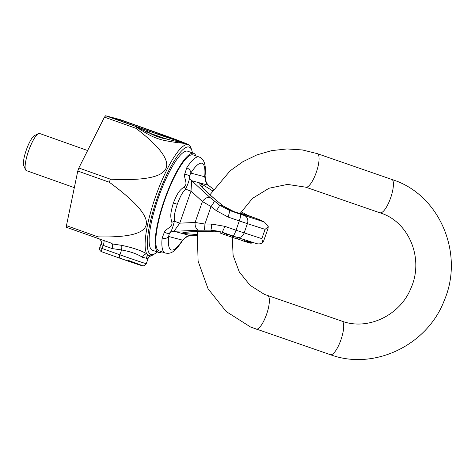<?xml version="1.0" encoding="UTF-8"?>
<svg xmlns="http://www.w3.org/2000/svg" width="475" height="475" viewBox="0 0 475 475"><rect width="100%" height="100%" fill="white"/><g stroke="black" fill="none" stroke-linecap="round" stroke-linejoin="round"><path stroke-width="0.71" d="M110.319 242.796L66.542 227.347L66.453 225.655L77.775 171.042L78.844 167.984L104.458 117.135L105.616 115.769L119.914 119.528L150.516 130.399M98.082 238.545L97.992 236.853L66.453 225.655M101.24 243.325L100.949 240.611L99.619 239.079A4.928 4.358 -68.7 0 1 101.175 244.655L101.24 243.319L99.744 247.6A3.283 3.283 0 0 0 101.745 251.78A3.283 0.748 -70.4 0 1 102.113 248.496L99.744 247.6M110.093 242.713L112.634 243.99L112.195 248.591L101.175 244.655M157.231 251.934A57 13.015 -70.4 0 1 155.183 253.519L153.193 254.778A58.93 13.454 -70.4 0 1 152.243 255.307A58.93 13.454 -70.4 0 1 151.145 255.734C149.085 256.749 148.052 257.717 148.046 258.649L142.375 257.308C137.691 254.083 130.762 251.637 121.588 249.969L112.195 248.591M101.757 251.786A3.283 0.748 -70.4 0 1 101.745 251.78L119.522 258.097L101.757 251.786M151.145 255.734A58.93 13.454 -70.4 0 1 150.243 255.9L148.105 255.342A58.93 13.454 -70.4 0 1 146.822 253.882C141.087 250.497 132.685 247.647 121.612 245.332A4.928 1.122 -81.7 0 1 121.588 249.969L119.896 254.808L102.113 248.496L103.2 245.397A4.928 1.122 -70.4 0 0 103.888 240.564M155.183 253.519A57 13.015 -70.4 0 1 157.439 197.404A57 13.015 -70.4 0 1 191.811 150.367L191.063 148.141A58.93 13.454 -70.4 0 0 188.812 144.899A58.93 13.454 -70.4 0 0 155.527 196.763A58.93 13.454 -70.4 0 0 146.822 253.882A4.928 3.658 -63.4 0 0 142.375 257.308M121.612 245.332L112.634 243.99M97.992 236.853C158.579 238.349 162.248 221.095 109.309 182.24L110.384 179.182C175.679 182.412 184.217 165.46 135.998 128.333L136.83 127.496L146.33 133.261C151.911 136.539 157.397 138.807 162.8 140.072C169.409 141.562 176.795 142.678 184.953 143.426L187.245 144.026M184.733 143.308A1.645 1.265 108 0 1 184.953 143.426L166.773 139.098C160.924 138.142 155.165 136.141 149.506 133.095A32.846 0.612 19.3 0 0 166.773 139.098A1.645 0.659 108.8 0 0 166.707 137.305L186.966 143.895A1.645 1.597 -66.1 0 1 187.085 143.943L177.549 140.161A1.645 1.259 -69.4 0 1 177.585 140.173M136.004 126.558L150.296 131.599L149.506 133.095L137.127 127.407C137.708 127.294 137.334 127.009 136.004 126.558L105.616 115.769M186.966 143.895L177.513 140.149A31.202 0.582 19.3 0 0 163.828 135.161L150.302 130.322M136.83 127.496L137.127 127.407M135.998 128.333L104.458 117.135M146.33 133.261A1.971 0.433 121.4 0 0 147.28 132.08A1.645 0.333 109.5 0 1 148.069 130.809M110.384 179.182L78.844 167.984M109.309 182.24L77.775 171.042M177.513 140.149A1.645 1.259 -69.4 0 1 177.549 140.161L161.66 134.389A1.645 0.416 -70.4 0 1 161.666 134.389M150.243 255.9A4.928 4.887 -1.3 0 0 148.075 258.495M148.105 255.342A4.928 4.453 -91.9 0 0 146.229 258.008M191.811 150.367A57 13.015 -70.4 0 1 192.405 152.891M74.332 187.643L26.363 170.608A19.707 4.501 -70.4 0 1 25.555 169.735A19.707 4.501 -70.4 0 1 28.595 150.884A19.707 4.501 -70.4 0 1 38.374 133.629A19.707 4.501 -70.4 0 1 39.556 133.463L87.632 150.539M25.555 169.735L23.774 165.716A16.423 3.753 -70.4 0 1 26.309 150.005A16.423 3.753 109.6 0 1 34.461 135.624L38.374 133.629M161.862 251.833A52.553 12 -70.4 0 1 158.507 252.385A52.553 12 -70.4 0 1 164.451 199.803A52.553 12 -70.4 0 1 193.681 153.342A52.553 12 -70.4 0 1 195.938 155.889M158.507 252.385L152.481 250.248A52.553 12 -70.4 0 1 158.424 197.659A52.553 12 -70.4 0 1 187.655 151.204L193.681 153.342M317.211 153.609A17.735 5.124 109 0 1 317.312 153.639A17.735 5.124 109 0 1 317.407 153.674A17.735 5.124 109 0 1 316.332 172.241A17.735 5.124 109 0 1 305.775 187.186L287.5 184.407L269.034 188.243L252.528 198.348L240.018 213.613A7.226 6.252 -68.8 0 1 242.499 213.851L240.445 212.877M212.473 190.742L200.135 183.101C198.829 183.772 200.806 186.485 206.055 191.235C209.992 195.035 215.781 199.999 223.41 206.138L219.456 205.099A6.567 1.045 128 0 1 216.315 210.657L211.031 206.536L202.409 201.531L190.998 191.092L179.77 223.155L174.378 221.243A4.928 0.766 156.8 0 1 171.825 222.27C173.031 227.08 166.624 228.184 164.504 231.907L162.129 238.07A50.908 11.626 109.6 0 0 165.08 252.979L159.054 250.842A50.908 11.626 -70.4 0 1 164.813 199.898A50.908 11.626 109.6 0 1 193.129 154.892L199.156 157.029A50.908 11.626 -70.4 0 0 186.705 167.883L184.644 174.408C183.932 178.76 188.213 183.724 184.258 186.77A4.928 0.629 -118.4 0 1 185.606 189.181L190.998 191.092L191.698 180.72A7.226 7.036 104.7 0 1 189.27 176.486L190.784 173.084A4.928 3.438 -147.2 0 0 186.705 167.883M223.292 206.108A7.226 0.463 128.5 0 1 223.398 206.085A7.226 0.463 128.5 0 1 223.41 206.138L233.825 211.571L229.277 210.372L219.456 205.099L210.164 197.612L191.698 180.72L208.382 185.262L206.613 183.012L205.598 180.785A4.928 2.197 -17.2 0 0 205.574 180.257L206.613 183.018M201.281 186.081C203.401 189.068 213.625 198.396 223.398 206.085C227.644 209.071 231.093 210.888 233.736 211.541L233.736 211.541A7.226 3.99 108.6 0 1 233.825 211.571A28.577 0.534 -160.7 0 0 242.499 213.851L256.233 218.405L264.504 222.116L268.28 226.682L267.971 228.618L263.726 240.736L262.723 242.553L261.838 238.646L236.039 230.227L239.293 220.928L228.065 217.033L216.315 210.657M261.838 238.646L265.098 229.348L268.28 226.682M262.723 242.553C260.822 243.948 258.637 244.263 256.173 243.503L237.12 237.381A6.567 5.332 -72.2 0 0 244.138 232.958L247.392 223.66L239.293 220.928A6.567 1.063 109.1 0 0 240.504 214.267L229.277 210.372A6.567 1.063 109.1 0 1 228.065 217.033M241.128 211.761L247.047 215.05A6.567 3.836 -69.9 0 1 247.131 215.08L247.131 215.08A6.567 3.836 -69.9 0 1 247.214 215.11M233.451 236.152L232.946 237.595L232.406 237.411L232.91 235.962A6.567 1.063 -70.9 0 0 232.922 235.968L221.677 232.067A6.567 1.063 -70.9 0 0 221.694 232.073A6.567 1.063 -70.9 0 0 224.812 226.332L211.618 224.063L204.903 224.028L195.077 222.478L202.409 201.531A6.567 3.592 132.4 0 1 210.164 197.612M171.825 222.27C170.424 216.523 170.02 214.278 173.399 202.944L177.276 204.286C174.058 214.463 174.07 216.38 174.378 221.243C172.645 228.362 171.006 232.299 169.456 233.071A4.928 3.147 -139 0 1 164.504 231.907M177.276 204.286C181.112 194.317 182.329 192.803 185.606 189.181C188.723 182.447 189.947 178.214 189.27 176.486A4.928 3.01 178.2 0 0 184.644 174.408M173.399 202.944C177.834 191.971 179.568 190.422 184.258 186.77M196.81 235.636L190.309 235.6L173.981 231.301L179.77 223.155L195.077 222.478A6.567 3.669 -92.5 0 0 198.746 230.209L173.981 231.301A7.226 7.036 -75.3 0 0 169.456 233.071L168.583 236.479A4.928 3.568 -174.7 0 1 162.129 238.07M219.153 231.301L210.68 230.155A6.567 0.968 -89.7 0 0 211.618 224.063M227.442 234.068L226.925 235.535L220.584 233.178L221.047 231.859L214.635 231.2L191.87 231.747C184.852 232.032 181.729 232.602 182.501 233.445L196.917 234.513M230.767 235.22L230.256 236.681L226.961 235.44M232.406 237.411L230.286 236.592M237.601 237.536L237.102 238.967L232.97 237.524M244.738 239.833L244.221 241.306L237.185 238.729M246.626 240.439L246.109 241.906L244.239 241.252M248.015 240.884L247.511 242.339L246.127 241.852M248.876 241.163L248.377 242.594L247.517 242.309M249.66 241.413L249.167 242.832L248.383 242.571M250.859 241.799L250.384 243.158L249.179 242.784M251.619 242.042L251.174 243.307L250.414 243.081M224.556 233.065L224.034 234.561M226.872 233.872L226.349 235.357M227.282 234.009L226.759 235.493M230.227 235.036L229.716 236.502M237.257 237.429L236.752 238.866M235.321 236.787L234.822 238.224M237.536 237.518L237.031 238.955M244.405 239.727L243.889 241.199M246.293 240.332L245.777 241.799M247.784 240.807L247.273 242.268M248.567 241.062L248.063 242.505M249.428 241.336L248.93 242.761M250.331 241.627L249.844 243.022M250.913 241.817L250.462 243.099M251.334 241.947L250.883 243.236M251.566 242.024L251.115 243.307M208.382 185.262L213.489 189.246L208.02 185.018A7.226 7.036 104.7 0 1 205.598 180.785L204.695 176.748A4.928 3.568 5.3 0 0 205.081 175.596C206.233 165.086 204.256 158.899 199.156 157.029M187.773 236.295L190.309 235.6A7.226 7.036 -75.3 0 0 185.784 237.363A4.928 2.066 55.2 0 1 185.493 237.696L187.773 236.295L185.784 237.363L182.495 240.142A4.928 3.438 32.8 0 1 182.121 241.199C174.652 252.142 170.994 254.226 165.08 252.979M196.81 235.648L190.879 235.6M214.581 231.183A7.226 0.374 -90 0 0 214.611 231.212A7.226 0.374 -90 0 0 214.635 231.2L210.68 230.155L198.746 230.209M119.534 258.097A3.283 0.748 -70.4 0 1 119.522 258.097A3.283 0.748 -70.4 0 1 119.896 254.808A22.663 0.422 -160.7 0 0 146.306 263.619C143.403 267.247 143.83 265.305 142.583 265.78L119.522 258.097A19.38 0.362 -160.7 0 0 141.609 265.543A19.38 0.362 -160.7 0 0 128.125 260.359M150.296 131.599A31.202 0.582 19.3 0 0 166.707 137.305M133.831 124.581L120.739 120.163L113.828 118.346L121.826 121.422L151.958 132.121L165.051 136.539L171.968 138.356L133.831 124.581A1.645 0.374 -70.4 0 0 133.166 125.448M121.772 121.398A1.645 1.597 -75.3 0 0 120.739 120.163M163.358 136.022A1.645 0.374 -70.4 0 1 163.97 135.28M113.875 118.471L121.832 121.422A1.645 0.374 109.6 0 0 121.826 121.422A1.645 0.374 109.6 0 0 121.832 121.422L151.964 132.121A1.645 0.374 109.6 0 0 151.958 132.121L164.926 136.497L171.843 138.32A1.645 1.597 104.7 0 1 171.968 138.356M114.368 118.673A1.645 1.597 -75.3 0 0 113.828 118.346M202.605 187.667A7.226 7.036 -75.3 0 0 200.135 183.101M263.767 221.807L240.504 214.267M258.709 219.355A6.567 6.484 -64.2 0 1 259.397 219.64L264.504 222.116M214.172 200.978A6.567 1.045 128 0 1 211.031 206.536L204.903 224.028A6.567 0.968 -89.7 0 1 203.965 230.12M232.946 235.974L236.954 237.328A6.567 5.332 -72.2 0 0 237.12 237.381L232.922 235.968A6.567 1.063 -70.9 0 0 236.039 230.227L224.812 226.332M232.904 235.962L221.718 232.085M168.583 236.479L182.495 240.142A45.98 10.498 -70.4 0 1 168.583 236.479M186.36 232.198A7.226 7.036 104.7 0 1 182.501 233.445M190.784 173.084L204.695 176.748A45.98 10.498 109.6 0 0 190.784 173.084M244.554 215.632A6.567 5.332 107.8 0 1 247.392 223.66L265.098 229.348M255.972 329.098A17.735 5.124 -71 0 0 256.067 329.133A17.735 5.124 -71 0 0 266.623 314.195A17.735 5.124 -71 0 0 267.698 295.628A17.735 5.124 -71 0 0 267.603 295.592A17.735 5.124 -71 0 0 267.514 295.563M330.309 354.665A17.735 5.124 -71 0 0 330.404 354.7A17.735 5.124 -71 0 0 340.961 339.756A17.735 5.124 -71 0 0 342.036 321.189A17.735 5.124 -71 0 0 341.941 321.153A17.735 5.124 -71 0 0 341.846 321.124M391.554 179.176A17.735 5.124 109 0 1 391.649 179.206A17.735 5.124 109 0 1 391.744 179.241A17.735 5.124 109 0 1 390.67 197.808A17.735 5.124 109 0 1 380.113 212.747A17.735 5.124 109 0 1 380.024 212.711M232.281 237.363L233.1 255.354L239.257 271.866L250.052 285.285L264.379 294.358L341.941 321.153C367.585 330.772 400.146 315.614 411.077 287.903C423.724 259.522 409.961 224.265 383.343 213.982L305.775 187.186A17.735 5.124 109 0 1 305.686 187.15M148.046 258.649L146.306 263.619M188.812 144.899L187.085 143.943M161.66 134.389L150.409 130.364M233.736 211.541L244.637 215.062M241.146 211.731L247.131 215.08L259.397 219.64M182.121 241.199C181.86 241.152 185.113 237.648 185.493 237.696M184.84 232.317L196.43 231.551L214.611 231.212L221.041 231.871M205.574 180.257L205.081 175.596M197.256 231.515L198.087 261.113L208.05 288.735L226.171 311.517L250.604 327.049L330.404 354.7C374.152 370.922 427.577 345.088 444.345 300.265C463.659 255.402 441.459 198.675 397.112 181.29L317.312 153.639L302.427 149.958L287.09 148.936L271.753 150.605L256.874 154.909L242.873 161.708L230.155 170.804L209.95 194.762"/></g></svg>

